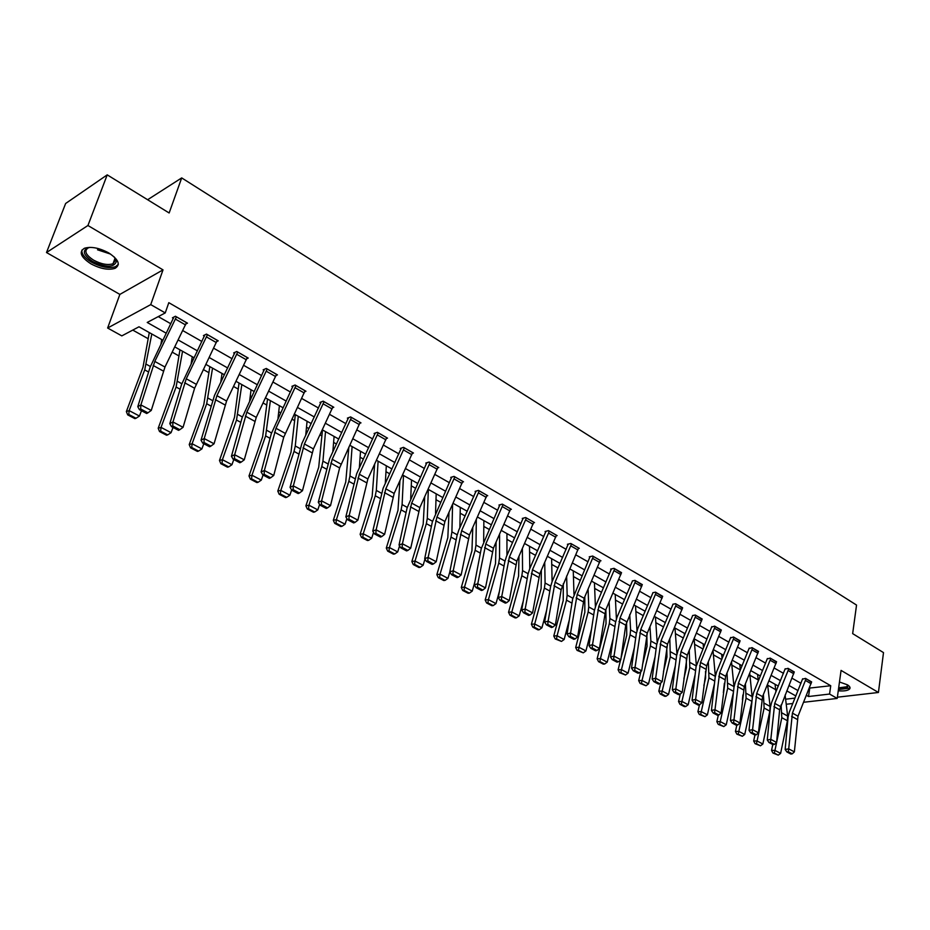 <?xml version="1.0" encoding="UTF-8"?>
<svg xmlns="http://www.w3.org/2000/svg" width="930" height="930" viewBox="0 0 930 930"><rect width="100%" height="100%" fill="white"/><g stroke="black" fill="none" stroke-linecap="round" stroke-linejoin="round"><path stroke-width="1.4" d="M90.919 263.841C100.463 268.851 108.508 270.339 115.088 268.328C120.795 264.713 118.668 259.575 108.717 252.914C99.208 247.857 91.128 246.311 84.456 248.252C78.597 251.984 80.759 257.168 90.919 263.841M838.256 690.804C844.022 691.269 847.8 690.665 849.602 689.025C850.625 687.735 849.869 686.317 847.323 684.771L839.476 681.992M162.82 340.182L139 326.79L121.818 335.881L107.636 328.023L150.73 304.61L165.238 312.922L147.219 322.454L166.226 333.207M119.865 294.403L163.017 269.874L87.932 225.513L107.217 174.863L65.635 203.484L46.5 252.53L119.865 294.403L107.636 328.023M132.769 330.092L148.172 338.718M172.224 352.168L178.944 355.923M203.286 369.536L208.959 372.709M221.154 379.533L221.933 379.963M233.558 386.473L238.231 389.089M250.298 395.831L251.635 396.575M263.085 402.981L266.817 405.062M278.733 411.734L280.604 412.781M291.892 419.093L294.717 420.674M306.493 427.265L308.876 428.591M320.001 434.81L321.954 435.914M333.614 442.424L336.474 444.029M347.436 450.155L348.576 450.794M360.096 457.235L363.421 459.095M385.973 471.708L389.74 473.812M411.269 485.855L415.454 488.192M435.984 499.689L440.576 502.247M460.164 513.209L465.128 515.976M483.809 526.427L489.134 529.403M506.943 539.365L512.616 542.539M529.589 552.025L535.575 555.384M551.746 564.429L558.047 567.951M573.438 576.553L580.041 580.25M594.677 588.434L601.571 592.294M615.486 600.071L622.647 604.082M635.864 611.475L643.281 615.625M655.836 622.635L663.509 626.925M675.401 633.586L683.317 638.003M694.594 644.316L702.72 648.861M713.403 654.836L721.75 659.51M731.852 665.159L740.338 669.902M749.94 675.273L758.183 679.877M767.692 685.201L775.678 689.665M87.932 225.513L46.5 252.53M837.384 697.198L878.432 692.478L841.069 670.402L837.209 698.43L803.636 702.266M107.217 174.863L169.144 212.982L181.699 177.909L856.542 605.07L852.659 633.621L883.5 652.604L878.432 692.478M181.699 177.909L147.626 199.729M809.356 688.095L830.734 685.736L168.807 302.669L165.238 312.922M158.274 316.607L170.841 323.779M182.757 330.58L201.88 341.484M213.609 348.18L232.128 358.748M243.683 365.339L261.644 375.592M273.025 382.079L290.427 392.018M301.646 398.412L318.513 408.038M329.569 414.35L345.937 423.685M356.841 429.904L372.721 438.96M383.462 445.098L398.865 453.887M409.456 459.932L424.417 468.464M434.868 474.428L449.388 482.705M459.687 488.587L473.789 496.632M483.96 502.433L497.655 510.256M507.687 515.976L520.998 523.567M530.902 529.216L543.818 536.587M553.606 542.167L566.161 549.339M575.81 554.85L588.027 561.813M597.56 567.254L609.429 574.019M618.834 579.39L630.377 585.981M639.677 591.282L650.895 597.688M660.091 602.931L671.007 609.162M680.074 614.335L690.699 620.391M699.662 625.518L709.997 631.412M718.867 636.469L728.922 642.2M737.676 647.199L747.464 652.779M756.125 657.731L765.646 663.16M774.213 668.042L783.49 673.343M791.953 678.168L800.986 683.317M811.565 682.271L805.543 678.377L802.602 679.144M794.185 672.309L788.059 668.333L785.129 669.123M776.48 662.137L770.238 658.091L767.32 658.917M758.427 651.779L752.056 647.64L749.15 648.501M740.013 641.212L733.526 636.992L730.631 637.887M721.227 630.435L714.612 626.123L711.741 627.053M702.069 619.45L695.326 615.032L692.559 615.521M682.515 608.232L675.633 603.721L672.89 604.221M662.555 596.781L655.545 592.166L652.825 592.701M642.188 585.098L635.027 580.378L632.342 580.925M621.391 573.171L614.079 568.346L610.638 569.079L611.312 569.462M600.141 560.988L600.966 560.802L592.677 556.047L589.248 556.814L589.946 557.21M578.437 548.537L579.285 548.351L570.822 543.48L567.405 544.294L568.114 544.701M556.268 535.831L557.14 535.622L548.491 530.646L545.085 531.495L545.805 531.913M533.599 522.834L534.506 522.614L525.671 517.533L522.276 518.417L523.009 518.835M510.442 509.559L511.372 509.315L502.328 504.118L498.957 505.048L499.712 505.478M486.75 495.992L487.715 495.713L478.473 490.401L475.114 491.377L475.881 491.819M462.524 482.1L463.512 481.81L454.061 476.381L450.725 477.392L451.515 477.846M437.739 467.906L438.762 467.581L429.09 462.024L425.777 463.082L426.591 463.547M412.374 453.387L413.443 453.026L403.539 447.342L400.249 448.446L401.074 448.923M386.415 438.518L387.519 438.135L377.394 432.311L374.116 433.461L374.964 433.95M359.829 423.301L360.98 422.883L350.61 416.919L347.367 418.128L348.239 418.628M332.603 407.724L333.812 407.259L323.175 401.156L319.967 402.423L320.862 402.923M304.715 391.774L305.97 391.263L295.077 385.008L291.904 386.322L292.81 386.845M276.129 375.429L277.442 374.871L266.282 368.454L263.144 369.838L264.074 370.373M246.834 358.689L248.205 358.062L236.766 351.482L233.663 352.923L234.616 353.481M216.783 341.519L218.225 340.833L206.495 334.091L203.426 335.591L204.414 336.16M185.965 323.931L187.476 323.163L175.445 316.247L172.422 317.816L173.433 318.397M163.017 269.874L150.73 304.61M830.734 685.736L829.572 694.047L837.209 698.43M795.859 695.966L786.792 690.874M778.294 686.096L768.982 680.865M760.38 676.029L750.812 670.646M742.117 665.764L732.294 660.242M723.494 655.29L713.391 649.617M704.498 644.618L694.117 638.782L696.326 665.124M685.108 633.725L674.448 627.727M665.334 622.6L654.371 616.439M645.141 611.254L633.865 604.919M624.53 599.676L612.94 593.154M603.477 587.841L591.561 581.145M581.982 575.763L569.718 568.869M560.023 563.417L547.41 556.326M537.587 550.804L524.601 543.515M514.65 537.924L501.293 530.414M491.214 524.741L477.45 517.01M467.232 511.268L453.073 503.316M442.715 497.492L428.125 489.296M417.628 483.391L402.609 474.951M391.96 468.964L376.476 460.269M365.688 454.2L349.726 445.226M338.787 439.076L322.338 429.834M311.225 423.592L294.264 414.059M282.999 407.724L265.503 397.889M254.076 391.472L236.022 381.323M224.421 374.802L205.797 364.339M194.01 357.713L174.794 346.913M785.618 699.209L794.999 698.105M792.802 703.51L786.222 704.254M806.438 695.338L808.519 696.524L829.572 694.047M178.176 339.962L197.358 350.819M209.111 357.469L227.699 367.978M239.277 374.534L257.285 384.718M268.7 391.17L286.161 401.051M297.402 407.41L314.328 416.977M325.407 423.255L341.822 432.531M352.749 438.716L368.675 447.725M379.44 453.817L394.901 462.559M405.515 468.569L420.511 477.044M430.997 482.972L445.551 491.214M455.886 497.05L470.022 505.048M480.217 510.814L493.946 518.58M504.014 524.276L517.347 531.821M527.275 537.435L540.237 544.771M550.037 550.316L562.638 557.43M572.31 562.906L584.552 569.834M594.107 575.24L606.011 581.971M615.451 587.307L627.018 593.851M636.341 599.129L647.582 605.488M656.801 610.696L667.74 616.892M676.842 622.042L687.479 628.064M696.477 633.144L706.835 639.003M715.716 644.025L725.795 649.733M734.584 654.697L744.395 660.242M753.079 665.159L762.623 670.565M771.202 675.413L780.503 680.667M788.989 685.48L798.033 690.595M809.716 688.305L808.519 696.524M811.623 681.876L798.01 716.205L794.371 751.882L788.71 748.871L788.303 751.719L786.885 751.963L790.849 754.056L792.267 753.823L788.303 751.719M802.66 678.749L789.291 712.194L788.105 717.018L785.164 749.487L788.71 748.871L792.418 713.112L806.089 678.737L811.623 681.911M785.164 749.487L786.885 751.963M792.267 753.823L794.371 751.882M775.05 684.271L775.934 691.885M772.784 744.512L771.551 750.394L774.957 750.394L781.805 717.693L781.095 704.894M774.318 753.056L772.958 753.056L778.282 755.137L774.318 753.056L774.957 750.394L780.619 753.37L787.408 720.738L787.64 716.054L785.118 695.012M780.619 753.37L778.282 755.137M772.958 753.056L771.551 750.394M847.858 685.108L847.486 687.793L838.511 688.932M838.662 687.84L846.8 686.77L847.532 684.899M838.442 689.502L849.078 688.235L849.962 687.34M114.227 256.947L116.424 261.423C114.065 267.689 106.159 267.712 92.698 261.516C82.596 254.506 81.654 249.786 89.873 247.357M88.978 247.496L88.478 247.682C83.793 250.658 85.514 254.832 93.628 260.168C101.265 264.19 107.717 265.399 112.983 263.771L115.599 260.075L114.797 257.656M81.91 250.077C81.48 253.995 84.7 258.029 91.57 262.202C101.045 267.189 109.043 268.677 115.576 266.666L118.331 264.364M793.755 673.75L788.105 670.518L788.617 668.693L794.255 671.925L779.631 709.753L776.596 742.442L770.819 739.373L770.412 742.256L768.994 742.512L773.039 744.639L774.458 744.395L770.412 742.256M785.187 668.717L771.633 702.452L770.412 707.323L767.273 740.013L770.819 739.373L774.737 703.371L788.105 670.518M767.273 740.013L768.994 742.512M774.458 744.395L776.596 742.442M776.562 661.718L762.542 696.64L758.462 732.805L752.579 729.69L752.172 732.596L750.754 732.863L754.869 735.037L756.288 734.781L752.172 732.596M767.378 658.498L753.625 692.536L752.37 697.43L749.022 730.352L752.579 729.69L756.718 693.431L770.807 658.452L776.55 661.753M749.022 730.352L750.754 732.863M756.288 734.781L758.462 732.805M757.59 674.459L758.31 681.086M754.951 735.026L753.672 741.001L757.067 740.978L764.123 708.032L763.414 694.478M756.439 743.675L755.079 743.686L760.484 745.802L756.439 743.675L757.067 740.978L762.844 744.023L769.831 711.148L770.098 706.428L767.587 684.282M762.844 744.023L760.484 745.802M755.079 743.686L753.672 741.001M739.78 664.45L740.35 670.042M742.896 694.954L742.407 699.686M736.816 725.156L735.444 731.422L738.838 731.387L746.092 698.186L745.407 683.829M752.277 698.395L749.731 673.297M738.211 734.119L736.851 734.13L742.326 736.281L738.211 734.119L738.838 731.387L744.721 734.479L752.044 700.685M744.721 734.479L742.326 736.281M736.851 734.13L735.444 731.422M758.508 651.349L744.279 686.573L739.966 722.994L733.968 719.808L733.561 722.75L732.143 723.029L736.351 725.249L737.769 724.981L733.561 722.75M749.22 648.071L735.258 682.411L733.979 687.351L730.422 720.494L733.968 719.808L738.35 683.294L752.649 647.978M730.422 720.494L732.143 723.029M737.769 724.981L739.966 722.994M740.094 640.77L725.656 676.296L721.11 712.973L714.984 709.73L714.577 712.706L713.159 712.996L717.46 715.263L718.878 714.972L714.577 712.706M730.713 637.434L716.53 672.088L715.217 677.063L711.438 710.45L714.984 709.73L719.611 672.96L734.119 637.364L740.094 640.805M711.438 710.45L713.159 712.996M718.878 714.972L721.11 712.973M721.32 629.982L706.661 665.822L701.859 702.766L695.605 699.441L695.21 702.452L693.792 702.755L698.174 705.068L699.592 704.777L695.21 702.452M711.822 626.588L696.082 666.577L692.071 700.197L695.605 699.441L700.499 662.416L715.228 626.471M692.071 700.197L693.792 702.755M699.592 704.777L701.859 702.766M721.645 654.255L722.064 658.742M724.389 683.271L723.354 692.664M718.332 715.089L716.856 721.668L720.239 721.599L727.702 688.154L727.039 672.948M734.003 687.119L731.538 662.055M719.622 724.365L718.262 724.389L723.819 726.574L719.622 724.365L720.239 721.599L726.237 724.761L733.456 692.199M726.237 724.761L723.819 726.574M718.262 724.389L716.856 721.668M703.138 643.851L703.429 647.175M705.533 671.286L705.591 678.075L703.859 685.654M699.476 704.801L697.895 711.706L701.267 711.624L708.951 677.912L708.323 661.811M715.344 676.18L713.008 650.547M700.65 714.414L699.302 714.449L704.94 716.67L700.65 714.414L701.267 711.624L707.393 714.845L714.496 683.469M707.393 714.845L704.94 716.67M699.302 714.449L697.895 711.706M684.282 633.26L684.445 635.318M686.317 658.986L686.468 667.659L683.899 678.668M680.307 694.013L678.551 701.546L681.923 701.441L689.827 667.473L689.258 650.419M681.306 704.277L679.958 704.312L684.341 706.602L685.689 706.567L681.306 704.277L681.923 701.441L688.165 704.731L695.117 674.657M688.165 704.731L685.689 706.567M679.958 704.312L678.551 701.546M702.162 618.973L687.282 655.127L682.225 692.338L675.843 688.944L675.447 691.99L674.029 692.304L678.505 694.663L679.923 694.361L675.447 691.99M695.942 615.393L680.992 651.663L675.843 688.944L672.309 689.723L676.563 655.871L677.935 650.826L692.466 616.032M672.309 689.723L674.029 692.304M679.923 694.361L682.225 692.338M665.043 622.437L665.09 623.17M666.752 646.583L666.961 657.022L663.462 671.716M660.788 682.899L658.812 691.188L662.172 691.06L670.321 656.824L669.809 638.759M676.935 653.883L674.994 628.029M661.567 693.919L660.23 693.966L664.694 696.303L666.031 696.256L661.567 693.919L662.172 691.06L668.542 694.408L675.319 665.729M668.542 694.408L666.031 696.256M660.23 693.966L658.812 691.188M682.039 609.685L675.68 606.035L676.261 604.116L682.608 607.767L667.508 644.223L662.172 681.69L655.662 678.226L655.278 681.318L653.86 681.644L658.417 684.05L659.835 683.736L655.278 681.318M675.68 606.035L661.079 640.677L655.662 678.226L652.128 679.04L656.638 644.955L658.045 639.863L672.797 604.756M652.128 679.04L653.86 681.644M659.835 683.736L662.172 681.69M646.85 634.353L647.059 646.187L642.514 664.822M640.886 671.541L638.678 680.609L642.025 680.458L650.407 645.955L650.884 641.037L649.977 626.82M657.161 642.421L655.464 617.055M641.421 683.352L640.084 683.411L645.978 685.747L641.421 683.352L642.025 680.458L648.524 683.875L655.08 656.72M648.524 683.875L645.978 685.747M640.084 683.411L638.678 680.609M662.672 596.269L647.315 633.086L641.7 670.821L635.051 667.298L634.679 670.414L633.26 670.751L637.922 673.215L639.329 672.878L634.679 670.414M656.185 592.55L640.758 629.471L635.051 667.298L631.528 668.135L636.294 633.807L637.748 628.668L652.721 593.247M631.528 668.135L633.26 670.751M639.329 672.878L641.7 670.821M626.576 622.054L626.75 635.12L621.054 658.01M620.577 659.928L618.113 669.809L621.449 669.635L630.087 634.865L630.598 629.901L629.75 614.591M636.98 630.749L635.539 605.86M620.856 672.564L619.519 672.634L625.506 675.006L620.856 672.564L621.449 669.635L628.087 673.122L634.376 647.606M628.087 673.122L625.506 675.006M619.519 672.634L618.113 669.809M642.305 584.563L625.727 625.169L620.81 659.73L614.009 656.127L613.637 659.277L612.231 659.626L616.985 662.148L618.392 661.8L613.637 659.277M635.69 580.762L620.019 618.032L614.009 656.127L610.499 656.999L615.532 622.426L617.02 617.253L632.226 581.494M610.499 656.999L612.231 659.626M618.392 661.8L620.81 659.73M605.895 609.58L606.023 623.821L597.118 658.789L600.443 658.58L609.336 623.53L609.894 618.543L609.127 602.047M616.404 618.845L615.207 594.433M599.862 661.556L598.536 661.637L603.279 664.125L604.616 664.043L599.862 661.556L600.443 658.58L607.22 662.148L613.207 638.422M607.22 662.148L604.616 664.043M598.536 661.637L597.118 658.789M621.519 572.613L605.663 610.115L599.455 648.396L592.515 644.711L592.154 647.908L590.748 648.268L595.607 650.837L597.014 650.477L592.154 647.908M611.429 568.904L595.851 605.581L594.328 610.801L589.016 645.618L592.515 644.711L598.827 606.348L614.753 568.765L621.507 572.648M589.016 645.618L590.748 648.268M597.014 650.477L599.455 648.396M584.807 596.781L584.842 612.289L575.682 647.524L578.995 647.292L588.155 611.975L588.748 606.953L588.086 589.202M595.409 606.686L594.444 582.773M578.413 650.303L577.088 650.396L583.273 652.848L578.413 650.303L578.995 647.292L585.923 650.93L591.527 629.157M585.923 650.93L583.273 652.848M577.088 650.396L575.682 647.524M600.28 560.406L584.18 598.257L577.646 636.817L570.567 633.051L570.195 636.294L568.8 636.666L573.764 639.294L575.159 638.922L570.195 636.294M590.062 556.628L572.671 598.932L567.068 633.993L570.567 633.051L577.193 594.41L593.375 556.442M567.068 633.993L568.8 636.666M575.159 638.922L577.646 636.817M563.301 583.656L563.22 600.501L553.78 636.027L557.082 635.76L566.521 600.164L567.161 595.107L566.626 576.007M573.984 594.282L573.264 570.857M556.512 638.817L555.198 638.922L561.476 641.421L556.512 638.817L557.082 635.76L564.161 639.491L569.334 619.81M564.161 639.491L561.476 641.421M555.198 638.922L553.78 636.027M578.588 547.944L561.15 589.69L555.373 624.983L548.119 621.135L547.758 624.414L546.363 624.809L551.444 627.494L552.839 627.111L547.758 624.414M568.242 544.097L552.153 581.494L550.548 586.807L544.631 622.124L548.119 621.135L555.082 582.215L571.532 543.887M544.631 622.124L546.363 624.809M552.839 627.111L555.373 624.983M541.353 570.183L541.132 588.469L531.414 624.274L534.692 623.984L544.41 588.097L545.096 583.005L544.724 562.464M552.106 581.599L551.618 558.698M534.134 627.076L532.82 627.192L537.889 629.842L539.202 629.738L534.134 627.076L534.692 623.984L541.923 627.785L546.596 610.417M541.923 627.785L539.202 629.738M532.82 627.192L531.414 624.274M555.756 537.249L548.537 533.111L549.212 531.1L556.419 535.238L539.784 573.775L532.588 612.893L525.183 608.964L524.834 612.289L523.439 612.684L528.624 615.428L530.019 615.032L524.834 612.289M545.945 531.274L529.577 569.055L527.938 574.403L521.707 609.975L525.183 608.964L532.483 569.753L548.537 533.111M521.707 609.975L523.439 612.684M530.019 615.032L532.588 612.893M518.963 556.338L518.568 576.17L508.547 612.277L511.814 611.952L521.835 575.763L522.555 570.648L522.381 548.549M529.775 568.637L529.519 546.282M511.268 615.079L509.966 615.207L515.139 617.927L516.441 617.799L511.268 615.079L511.814 611.952L519.196 615.834L523.288 600.978M519.196 615.834L516.441 617.799M509.966 615.207L508.547 612.277M526.403 517.952L533.762 522.218L516.848 561.127L509.303 600.536L501.735 596.514L501.386 599.873L500.003 600.292L505.304 603.105L506.699 602.687L501.386 599.873M523.16 518.184L506.513 556.349L504.827 561.743L498.271 597.572L501.735 596.514L509.396 557.012L526.403 517.987M498.271 597.572L500.003 600.292M506.699 602.687L509.303 600.536M496.109 542.097L495.504 563.603L485.181 600.001L488.424 599.641L498.747 563.162L499.526 558.012L499.584 534.25M506.955 555.35L506.943 533.588M487.89 602.826L486.588 602.966L491.877 605.732L493.179 605.593L487.89 602.826L488.424 599.641L495.981 603.617L499.375 591.503M495.981 603.617L493.179 605.593M486.588 602.966L485.181 600.001M510.617 508.884L493.4 548.2L485.495 587.888L477.753 583.773L477.416 587.19L476.032 587.621L481.461 590.492L482.833 590.062L477.416 587.19M499.875 504.792L481.194 548.793L474.3 584.877L477.753 583.773L485.786 543.992L503.084 504.548M474.3 584.877L476.032 587.621M482.833 590.062L485.495 587.888M472.789 527.45L471.94 550.769L461.292 587.458L464.512 587.062L475.149 550.281L475.986 545.096L476.323 519.533M483.658 541.713L483.867 520.614M463.989 590.283L462.698 590.445L468.104 593.27L469.394 593.119L463.989 590.283L464.512 587.062L472.231 591.12L474.846 582.029M472.231 591.12L469.394 593.119M462.698 590.445L461.292 587.458M486.948 495.272L469.429 534.971L461.141 574.961L453.212 570.753L452.887 574.205L451.515 574.659L457.06 577.6L458.444 577.146L452.887 574.205M476.055 491.098L458.816 530.065L457.037 535.541L449.783 571.892L453.212 570.753L461.629 530.67L479.229 490.889L486.936 495.306M449.783 571.892L451.515 574.659M458.444 577.146L461.141 574.961M448.992 512.372L447.83 537.633L436.856 574.624L440.053 574.194L451.027 537.11L451.91 531.89L452.585 504.386M459.862 527.74L460.292 507.362M439.541 577.46L438.263 577.635L443.784 580.529L445.075 580.367L439.541 577.46L440.053 574.194L447.958 578.344L449.829 571.962M447.958 578.344L445.075 580.367M438.263 577.635L436.856 574.624M462.733 481.356L444.912 521.451L436.228 561.732L428.114 557.43L427.788 560.93L426.428 561.395L432.101 564.405L433.473 563.929L427.788 560.93M451.701 477.09L432.322 521.997L424.708 558.616L428.114 557.43L436.937 517.045L454.851 476.869L462.722 481.391M424.708 558.616L426.428 561.395M433.473 563.929L436.228 561.732M424.708 496.841L423.185 524.195L411.862 561.499L415.036 561.034L426.347 523.648L427.289 518.382L428.335 489.413M435.542 513.395L436.182 493.818M414.536 564.347L413.257 564.533L418.919 567.498L420.186 567.312L414.536 564.347L415.036 561.034L423.115 565.277L424.987 559.07M423.115 565.277L420.186 567.312M413.257 564.533L411.862 561.499M437.205 469.255L429.137 464.628L429.893 462.524L437.96 467.162L419.825 507.606L410.723 548.189L402.423 543.783L402.109 547.34L400.749 547.828L406.561 550.897L407.921 550.409L402.109 547.34M426.789 462.756L407.038 508.14L399.04 545.015L402.423 543.783L411.665 503.107L429.137 464.628M399.04 545.015L400.749 547.828M407.921 550.409L410.723 548.189M399.935 480.798L397.959 510.454L386.299 548.072L389.438 547.561L401.109 509.861L402.097 504.572L403.504 475.451M410.7 498.654L411.525 479.961M388.949 550.932L387.682 551.13L393.471 554.164L394.739 553.966L388.949 550.932L389.438 547.561L397.703 551.909L399.563 545.875M397.703 551.909L394.739 553.966M387.682 551.13L386.299 548.072M412.618 452.561L394.157 493.446L384.625 534.332L376.127 529.821L375.825 533.425L374.476 533.925L380.428 537.075L381.777 536.575L375.825 533.425M401.295 448.097L383.09 488.32L372.756 531.1L376.127 529.821L385.799 488.843L404.376 447.818M372.756 531.1L374.476 533.925M381.777 536.575L384.625 534.332M374.651 464.244L372.163 496.399L360.119 534.32L363.235 533.774L375.278 495.76L376.325 490.424L378.103 461.175M385.299 483.507L386.31 465.791M362.758 537.191L361.514 537.412L367.431 540.516L368.687 540.307L362.758 537.191L363.235 533.774L371.698 538.226L373.535 532.39M371.698 538.226L368.687 540.307M361.514 537.412L360.119 534.32M386.682 437.646L367.873 478.962L357.899 520.149L349.192 515.522L348.901 519.173L347.564 519.696L353.656 522.927L354.993 522.404L348.901 519.173M375.209 433.078L356.655 473.754L345.844 516.848L349.192 515.522L359.317 474.242L378.231 432.799M345.844 516.848L347.564 519.696M354.993 522.404L357.899 520.149M348.855 447.121L345.751 482.007L333.324 520.254L336.404 519.661L348.831 481.322L349.947 475.962L352.11 446.574M359.352 467.918L360.515 451.283M335.939 523.125L334.707 523.358L340.775 526.543L342.019 526.31L335.939 523.125L336.404 519.661L345.077 524.218L346.89 518.591M345.077 524.218L342.019 526.31M334.707 523.358L333.324 520.254M360.119 422.383L339.613 467.93L330.522 505.618L321.606 500.875L321.327 504.583L319.99 505.13L326.232 508.431L327.569 507.885L321.327 504.583M348.494 417.71L329.592 458.839L318.293 502.258L321.606 500.875L332.208 459.281L351.47 417.419M318.293 502.258L319.99 505.13M327.569 507.885L330.522 505.618M322.489 429.927L318.711 467.279L305.889 505.85L308.934 505.211L321.757 466.546L322.943 461.141L325.512 431.613M332.824 451.875L334.103 436.449M308.493 508.733L307.272 508.977L313.48 512.232L314.7 511.988L308.493 508.733L308.934 505.211L317.816 509.884L319.595 504.467M317.816 509.884L314.7 511.988M307.272 508.977L305.889 505.85M332.928 406.759L313.41 448.911L302.471 490.726L293.345 485.879L293.066 489.622L291.753 490.191L298.146 493.574L299.46 493.016L293.066 489.622M321.141 401.958L301.866 443.552L290.055 487.308L293.345 485.879L304.435 443.97L324.07 401.667M290.055 487.308L291.753 490.191M299.46 493.016L302.471 490.726M295.333 414.652L291.02 452.189L277.791 491.087L280.802 490.401L294.031 451.41L295.275 445.97L298.274 416.315M305.714 435.345L307.074 421.255M280.36 493.981L279.163 494.249L285.522 497.585L286.731 497.318L280.36 493.981L280.802 490.401L289.893 495.19L291.636 490.005M289.893 495.19L286.731 497.318M279.163 494.249L277.791 491.087M305.063 390.74L283.743 437.228L273.734 475.463L264.364 470.487L264.108 474.3L262.806 474.893L269.363 478.357L270.665 477.776L264.108 474.3M293.124 385.811L271.293 433.729L261.109 471.975L264.364 470.487L275.989 428.277L295.973 385.566L305.052 390.786M261.109 471.975L262.806 474.893M270.665 477.776L273.734 475.463M267.526 399.028L262.655 436.74L248.996 475.962L251.96 475.23L265.631 435.903L270.386 400.644M278 418.291L279.407 405.701M251.542 478.857L250.356 479.148L256.878 482.565L258.075 482.286L251.542 478.857L251.96 475.23L261.284 480.136L263.05 475.021M261.284 480.136L258.075 482.286M250.356 479.148L248.996 475.962M276.512 374.337L256.25 417.384L244.265 459.815L234.662 454.724L234.418 458.583L233.128 459.199L239.847 462.756L241.149 462.14L234.418 458.583M264.422 369.268L242.114 417.744L231.442 456.27L234.662 454.724L246.822 412.188L267.212 368.989M231.442 456.27L233.128 459.199M241.149 462.14L244.265 459.815M239.045 383.021L234.511 417.233L219.48 460.466L222.41 459.687L236.522 420.023L241.823 384.578M249.682 400.667L251.054 389.775M222.003 463.373L220.829 463.675L227.525 467.186L228.699 466.883L222.003 463.373L222.41 459.687L231.954 464.709L233.779 459.548M231.954 464.709L228.699 466.883M220.829 463.675L219.48 460.466M247.252 357.515L226.583 401.028L214.051 443.784L204.205 438.553L203.972 442.471L202.694 443.11L209.587 446.76L210.866 446.121L203.972 442.471M234.988 352.307L214.505 395.413L201.019 440.157L204.205 438.553L216.923 395.692L237.708 352.075L247.241 357.562M201.019 440.157L202.694 443.11M210.866 446.121L214.051 443.784M209.855 366.618L203.798 404.666L189.22 444.575L192.103 443.738L206.693 403.725L212.552 368.129M220.736 382.451L222.014 373.453M191.72 447.481L190.569 447.818L197.427 451.41L198.578 451.085L191.72 447.481L192.103 443.738L201.903 448.899L203.786 443.691M201.903 448.899L198.578 451.085M190.569 447.818L189.22 444.575M217.248 340.275L194.603 388.24L183.059 427.323L172.957 421.964L172.736 425.94L171.469 426.603L178.548 430.346L179.816 429.683L172.736 425.94M204.833 334.905L181.536 384.532L169.806 423.627L172.957 421.964L186.256 378.777L207.471 334.649M169.806 423.627L171.469 426.603M179.816 429.683L183.059 427.323M179.955 349.808L174.282 384.299L158.193 428.277L161.03 427.393L176.096 387.031L182.547 351.273M191.173 363.56L192.254 356.725M160.657 431.195L159.53 431.543L166.563 435.228L167.702 434.88L160.657 431.195L161.03 427.393L171.073 432.671L173.015 427.428M171.073 432.671L167.702 434.88M159.53 431.543L158.193 428.277M186.477 322.594L164.97 367.036L151.253 410.444L140.883 404.934L140.674 408.979L139.43 409.665L146.696 413.501L147.94 412.815L140.674 408.979M173.887 317.049L150.079 367.292L137.78 406.677L140.883 404.934L154.799 361.433L176.444 316.828M137.78 406.677L139.43 409.665M147.94 412.815L151.253 410.444M149.288 332.58L143.011 367.211L126.364 411.56L129.142 410.618L144.72 369.896L151.799 333.986M160.971 343.961L161.739 339.578M128.793 414.478L127.689 414.861L134.897 418.64L136.013 418.268L128.793 414.478L129.142 410.618L139.442 416.036L141.465 410.735M139.442 416.036L136.013 418.268M127.689 414.861L126.364 411.56M798.01 716.205L792.418 713.112M797.219 719.413L791.616 716.344M811.123 683.724L805.589 680.551M781.805 717.693L787.408 720.738M782.06 712.985L787.64 716.054M110.6 254.099L97.522 249.81M97.65 248.403L107.81 252.414M780.444 706.509L774.737 703.371M779.631 709.753L773.934 706.614M762.542 696.64L756.718 693.431M761.717 699.906L755.892 696.71M776.038 663.59L770.284 660.288M764.123 708.032L769.831 711.148M764.402 703.301L770.098 706.428M746.092 698.186L751.905 701.36M746.395 693.42L752.207 696.605M758.496 651.384L752.637 648.012M744.279 686.573L738.35 683.294M743.43 689.862L737.502 686.596M757.973 653.232L752.114 649.872M725.656 676.296L719.611 672.96M724.796 679.609L718.739 676.284M739.559 642.665L733.572 639.236M721.32 630.017L715.217 626.506M706.661 665.822L700.499 662.416M705.777 669.158L699.604 665.764M720.762 631.889L714.659 628.389M727.702 688.154L733.549 691.339M728.051 683.352L733.968 686.607M708.951 677.912L714.763 681.086M709.323 673.088L715.321 676.377M689.827 667.473L695.605 670.623M690.234 662.613L696.186 665.88M702.162 619.008L695.942 615.428M687.282 655.127L680.992 651.663M686.375 658.498L680.074 655.034M701.592 620.903L695.373 617.322M670.321 656.824L676.052 659.951M670.763 651.93L676.668 655.173M667.508 644.223L661.079 640.677M666.577 647.617L660.137 644.083M650.407 645.955L656.092 649.059M650.884 641.037L656.743 644.246M662.66 596.304L656.185 592.584M647.315 633.086L640.758 629.471M646.362 636.515L639.794 632.9M662.079 598.234L655.592 594.514M630.087 634.865L635.725 637.945M630.598 629.901L636.411 633.098M642.305 584.598L635.678 580.797M626.715 621.717L620.019 618.032M625.727 625.169L619.02 621.484M641.7 586.539L635.074 582.75M609.336 623.53L614.928 626.588M609.894 618.543L615.648 621.705M605.663 610.115L598.827 606.348M604.663 613.591L597.816 609.824M620.891 574.612L614.125 570.729M588.155 611.975L593.689 614.997M588.748 606.953L594.456 610.08M600.269 560.441L593.363 556.477M584.18 598.257L577.193 594.41M583.145 601.768L576.147 597.92M599.641 562.418L592.736 558.453M566.521 600.164L571.997 603.152M567.161 595.107L572.799 598.199M578.576 547.979L571.532 543.922M562.22 586.144L555.082 582.215M561.15 589.69L554.013 585.761M577.937 549.967L570.88 545.922M544.41 588.097L549.839 591.05M545.096 583.005L550.688 586.074M539.784 573.775L532.483 569.753M538.691 577.344L531.39 573.322M521.835 575.763L527.182 578.693M522.555 570.648L528.077 573.671M516.848 561.127L509.396 557.012M515.731 564.719L508.268 560.616M533.088 524.253L525.717 520.021M498.747 563.162L504.037 566.056M499.526 558.012L504.978 560.999M510.605 508.919L503.084 504.583M493.4 548.2L485.786 543.992M492.261 551.816L484.623 547.619M509.919 510.954L502.374 506.641M475.149 550.281L480.368 553.129M475.986 545.096L481.356 548.037M469.429 534.971L461.629 530.67M468.255 538.633L460.443 534.332M486.227 497.376L478.52 492.947M451.027 537.11L456.165 539.923M451.91 531.89L457.2 534.797M444.912 521.451L436.937 517.045M443.703 525.136L435.717 520.742M461.989 483.472L454.107 478.95M426.347 523.648L431.404 526.403M427.289 518.382L432.497 521.242M419.825 507.606L411.665 503.107M418.581 511.326L410.409 506.838M401.109 509.861L406.073 512.57M402.097 504.572L407.212 507.373M412.606 452.596L404.364 447.853M394.157 493.446L385.799 488.843M392.879 497.201L384.509 492.609M411.839 454.712L403.585 449.981M375.278 495.76L380.149 498.422M376.325 490.424L381.347 493.179M386.671 437.681L378.231 432.834M367.873 478.962L359.317 474.242M366.56 482.74L357.992 478.032M385.88 439.82L377.429 434.973M348.831 481.322L353.609 483.937M349.947 475.962L354.865 478.659M360.108 422.429L351.47 417.454M340.973 464.117L332.208 459.281M339.613 467.93L330.848 463.117M359.305 424.58L350.656 419.616M321.757 466.546L326.43 469.092M322.943 461.141L327.744 463.779M332.917 406.794L324.059 401.702M313.41 448.911L304.435 443.97M312.015 452.771L303.029 447.83M332.091 408.968L323.222 403.876M294.031 451.41L298.588 453.898M295.275 445.97L299.972 448.551M285.185 433.345L275.989 428.277M283.743 437.228L274.536 432.171M304.203 392.972L295.124 387.764M265.631 435.903L270.072 438.332M266.945 430.427L271.514 432.938M276.501 374.372L267.201 369.024M256.25 417.384L246.822 412.188M254.774 421.302L245.334 416.117M275.629 376.58L266.329 371.244M236.522 420.023L240.835 422.371M237.906 414.501L242.358 416.942M226.583 401.028L216.923 395.692M225.072 404.98L215.388 399.668M246.345 359.794L236.801 354.318M206.693 403.725L210.866 406.015M208.157 398.18L212.459 400.539M217.236 340.31L207.46 334.695M196.172 384.253L186.256 378.777M194.603 388.24L184.675 382.788M216.318 342.566L206.53 336.951M176.096 387.031L180.129 389.228M177.642 381.44L181.792 383.718M186.465 322.629L176.433 316.863M164.97 367.036L154.799 361.433M163.366 371.07L153.171 365.478M185.523 324.907L175.479 319.141M144.72 369.896L148.602 372.023M146.347 364.281L150.346 366.467M847.486 684.864L847.277 686.363M115.599 260.075L116.424 261.423M115.064 258.156L112.983 263.771"/></g></svg>
